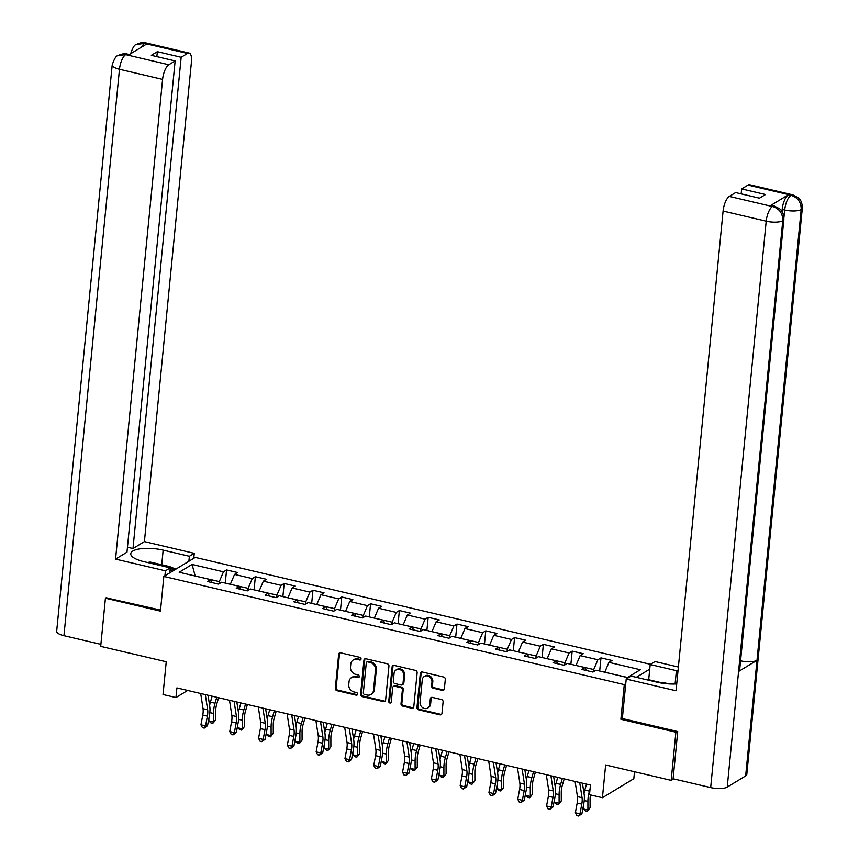 <?xml version="1.0" encoding="UTF-8"?>
<svg xmlns="http://www.w3.org/2000/svg" width="859" height="859" viewBox="0 0 859 859"><rect width="100%" height="100%" fill="white"/><g stroke="black" fill="none" stroke-linecap="round" stroke-linejoin="round"><path stroke-width="1.29" d="M361.048 658.982A1.407 1.224 -121.2 0 0 359.91 657.36L340.658 652.84A2.008 1.75 -121.2 0 0 338.661 654.3L335.321 688.338A2.008 1.75 -121.2 0 0 336.953 690.657L356.206 695.178A1.407 1.224 -121.2 0 0 356.464 692.526L353.972 691.946A6.41 5.605 -121.2 0 1 348.765 684.526L349.044 681.692A6.41 5.605 -121.2 0 1 351.524 677.579A6.41 5.605 -121.2 0 1 355.433 677.01L357.924 677.59A1.407 1.224 -121.2 0 0 358.192 674.949L355.701 674.358A6.41 5.605 -121.2 0 1 350.493 666.949L350.773 664.104A6.41 5.605 -121.2 0 1 353.242 659.991A6.41 5.605 -121.2 0 1 357.161 659.422L359.653 660.002A1.407 1.224 -121.2 0 0 361.048 658.982M442.374 690.368A2.008 1.75 -121.2 0 0 444.371 688.897L445.306 679.351A2.008 1.75 -121.2 0 0 443.684 677.032L422.295 672.006A2.008 1.75 -121.2 0 0 420.298 673.477L416.959 707.515A2.008 1.75 -121.2 0 0 418.591 709.835L439.969 714.849A2.008 1.75 -121.2 0 0 441.966 713.389L443.104 701.857A2.008 1.75 -121.2 0 0 441.472 699.537L432.324 697.39A2.008 1.75 -121.2 0 0 430.327 698.85L429.768 704.573A5.358 4.682 -121.2 0 1 427.696 708.02A5.358 4.682 -121.2 0 1 422.445 707.558A5.358 4.682 -121.2 0 1 420.072 702.297L422.263 679.888A5.358 4.682 -121.2 0 1 424.335 676.441A5.358 4.682 -121.2 0 1 429.586 676.903A5.358 4.682 -121.2 0 1 431.959 682.164L431.594 685.901A2.008 1.75 -121.2 0 0 433.226 688.22L442.374 690.368L443.223 689.852A2.008 1.75 -121.2 0 0 443.974 689.863M106.699 597.434L105.421 598.208L100.696 646.365L166.238 661.763L163.027 694.512L175.955 697.551L176.9 687.919L590.444 785.051L589.499 794.682L602.427 797.721L633.824 778.683L634.5 771.747M622.356 718.382L620.885 719.273L675.893 732.201L671.18 780.359L605.638 764.972L602.427 797.721M620.885 719.273L624.278 684.602L163.844 576.453L195.24 557.405L650.478 664.34M105.421 598.208L160.44 611.125L163.844 576.453M388.944 666.112A2.008 1.75 -121.2 0 0 387.323 663.792L365.934 658.778A2.008 1.75 -121.2 0 0 363.937 660.238L360.608 694.276A2.008 1.75 -121.2 0 0 362.23 696.595L383.619 701.62A2.008 1.75 -121.2 0 0 385.616 700.149L388.944 666.112M394.12 665.392L415.498 670.417A2.008 1.75 -121.2 0 1 417.13 672.726L413.791 706.764A2.008 1.75 -121.2 0 1 411.794 708.235L402.646 706.087A2.008 1.75 -121.2 0 1 401.013 703.768L402.366 689.96A2.008 1.75 -121.2 0 0 400.745 687.651L394.668 686.223A2.008 1.75 -121.2 0 0 392.67 687.683L391.264 702.061A1.407 1.224 -121.2 0 1 388.73 701.459L392.123 666.852A2.008 1.75 -121.2 0 1 394.12 665.392M673.617 778.877L671.18 780.359M675.893 732.201L677.171 731.428M649.726 669.172L636.294 677.321M625.76 683.71L624.278 684.602M600.978 657.887L597.875 659.766L580.158 655.6L583.25 653.72L572.169 651.122L569.077 653.001L551.349 648.835L554.452 646.956L543.371 644.357L540.279 646.236L522.551 642.07L525.644 640.191L514.573 637.593L511.47 639.472L493.753 635.306L496.846 633.427L485.775 630.828L482.672 632.707L464.944 628.541L468.048 626.662L456.967 624.064L453.874 625.943L436.147 621.776L439.25 619.897L428.169 617.299L425.076 619.178L407.349 615.012L410.441 613.133L399.371 610.534L396.267 612.413L378.551 608.247L381.643 606.368L370.573 603.77L367.469 605.649L349.742 601.483L352.845 599.603L341.764 597.005L338.671 598.884L320.944 594.718L324.047 592.839L312.966 590.24L309.874 592.119L292.146 587.953L295.238 586.074L284.168 583.476L281.065 585.355L263.348 581.189L266.44 579.31L255.359 576.711L252.267 578.59L234.539 574.424L237.642 572.545L226.561 569.946L223.469 571.826L192.083 564.449L179.177 572.266L210.562 579.642L207.47 581.522L218.551 584.12L221.643 582.241L239.371 586.407L236.268 588.286L247.349 590.885L250.441 589.006L268.169 593.172L265.066 595.051L276.147 597.649L279.25 595.77L296.967 599.936L293.875 601.815L304.945 604.414L308.048 602.535L325.765 606.701L322.673 608.58L333.754 611.178L336.846 609.299L354.574 613.466L351.471 615.345L362.552 617.943L365.644 616.064L383.372 620.23L380.279 622.109L391.35 624.708L394.453 622.829L412.17 626.995L409.077 628.874L420.148 631.472L423.251 629.593L440.978 633.759L437.875 635.639L448.956 638.237L452.049 636.369L469.776 640.524L466.673 642.403L477.754 645.002L480.847 643.133L498.574 647.289L495.482 649.168L506.552 651.766L509.655 649.898L527.372 654.053L524.28 655.932L535.35 658.531L538.453 656.663L556.181 660.818L553.078 662.697L564.159 665.296L567.251 663.427L584.979 667.583L581.876 669.462L592.957 672.071L596.049 670.192L627.435 677.558L640.342 669.741L608.956 662.364L612.048 660.485L600.978 657.887L599.689 671.04M575.992 665.478L593.73 669.526L593.515 671.727M593.73 669.526L597.875 659.766M576.002 665.371L580.158 655.6M584.979 667.583L586.343 670.514M547.194 658.713L564.921 662.761L564.707 664.963M564.921 662.761L569.077 653.001M547.204 658.606L551.349 648.835M556.181 660.818L557.545 663.749M518.385 651.949L536.123 655.997L535.909 658.198M536.123 655.997L540.279 646.236M518.396 651.841L522.551 642.07M527.372 654.053L528.747 656.985M489.587 645.184L507.325 649.232L507.111 651.433M507.325 649.232L511.47 639.472M489.598 645.066L493.753 635.306M498.574 647.289L499.938 650.22M460.789 638.42L478.527 642.468L478.302 644.669M478.527 642.468L482.672 632.707M460.8 638.301L464.944 628.541M469.776 640.524L471.14 643.455M431.991 631.655L449.719 635.703L449.504 637.904M449.719 635.703L453.874 625.943M432.002 631.537L436.147 621.776M440.978 633.759L442.342 636.691M403.182 624.89L420.921 628.938L420.706 631.14M420.921 628.938L425.076 619.178M403.193 624.772L407.349 615.012M412.17 626.995L413.544 629.926M374.384 618.126L392.123 622.174L391.908 624.375M392.123 622.174L396.267 612.413M374.395 618.008L378.551 608.247M383.372 620.23L384.735 623.162M345.586 611.361L363.325 615.409L363.099 617.61M363.325 615.409L367.469 605.649M345.597 611.243L349.742 601.483M354.574 613.466L355.937 616.397M316.788 604.596L334.516 608.644L334.301 610.846M334.516 608.644L338.671 598.884M316.799 604.478L320.944 594.718M325.765 606.701L327.139 609.632M287.98 597.832L305.718 601.88L305.503 604.081M305.718 601.88L309.874 592.119M287.99 597.714L292.146 587.953M296.967 599.936L298.341 602.868M259.182 591.067L276.92 595.115L276.705 597.316M276.92 595.115L281.065 585.355M259.193 590.949L263.348 581.189M268.169 593.172L269.533 596.103M230.384 584.303L248.111 588.351L247.897 590.552M248.111 588.351L252.267 578.59M230.395 584.184L234.539 574.424M239.371 586.407L240.735 589.338M195.304 576.056L219.313 581.586L219.099 583.787M219.313 581.586L223.469 571.826M195.186 576.035L192.083 564.449M210.562 579.642L211.937 582.574M175.955 697.551L187.67 690.443M627.575 677.483L604.79 672.243M604.8 672.135L608.956 662.364M225.273 583.1L226.561 569.946M254.071 589.865L255.359 576.711M282.879 596.629L284.168 583.476M311.677 603.394L312.966 590.24M340.475 610.158L341.764 597.005M369.273 616.923L370.573 603.77M398.082 623.688L399.371 610.534M426.88 630.452L428.169 617.299M455.678 637.217L456.967 624.064M484.476 643.982L485.775 630.828M513.285 650.746L514.573 637.593M542.083 657.511L543.371 644.357M570.881 664.275L572.169 651.122M360.877 659.519A1.407 1.224 -121.2 0 1 360.501 659.487L358.01 658.907A6.41 5.605 -121.2 0 0 354.091 659.476L353.242 659.991M351.524 677.579L352.373 677.064A6.41 5.605 -121.2 0 1 356.281 676.495L358.783 677.075A1.407 1.224 -121.2 0 0 359.148 677.107M339.906 652.829A2.008 1.75 -121.2 0 0 339.509 653.785L336.17 687.823A2.008 1.75 -121.2 0 0 337.802 690.142L357.054 694.663A1.407 1.224 -121.2 0 0 357.419 694.695M365.182 658.767A2.008 1.75 -121.2 0 0 364.785 659.723L361.456 693.761A2.008 1.75 -121.2 0 0 363.078 696.08L384.467 701.105A2.008 1.75 -121.2 0 0 385.219 701.105M367.673 661.892A1.407 1.224 -121.2 0 0 366.278 662.912L363.346 692.794A1.407 1.224 -121.2 0 0 364.484 694.416L367.115 695.028A6.41 5.605 -121.2 0 0 371.024 694.459A6.41 5.605 -121.2 0 0 373.504 690.346L375.501 669.923A6.41 5.605 -121.2 0 0 370.304 662.504L367.673 661.892L368.522 661.376A1.407 1.224 -121.2 0 0 367.663 661.494L366.814 662.01M371.024 694.459L371.872 693.943A6.41 5.605 -121.2 0 0 374.352 689.831L373.504 690.346M368.522 661.376L371.152 661.988A6.41 5.605 -121.2 0 1 376.349 669.408L374.352 689.831M393.443 686.395L394.292 685.89A2.008 1.75 -121.2 0 1 395.516 685.707L401.593 687.136A2.008 1.75 -121.2 0 1 403.215 689.444L401.862 703.253A2.008 1.75 -121.2 0 0 403.494 705.572L412.642 707.719A2.008 1.75 -121.2 0 0 413.394 707.73M393.358 665.381A2.008 1.75 -121.2 0 0 392.971 666.337L389.578 700.944A1.407 1.224 -121.2 0 0 391.081 702.598M403.773 675.636A5.358 4.682 -121.2 0 0 401.4 670.385A5.358 4.682 -121.2 0 0 396.149 669.923A5.358 4.682 -121.2 0 0 394.077 673.359L393.304 681.262A2.008 1.75 -121.2 0 0 394.925 683.571L401.003 684.999A2.008 1.75 -121.2 0 0 403 683.539L403.773 675.636L404.621 675.12A5.358 4.682 -121.2 0 0 402.248 669.87A5.358 4.682 -121.2 0 0 396.998 669.408L396.149 669.923M402.227 684.816L403.075 684.312A2.008 1.75 -121.2 0 0 403.848 683.023L403 683.539M404.621 675.12L403.848 683.023M424.335 676.441L425.184 675.926A5.358 4.682 -121.2 0 1 430.434 676.387A5.358 4.682 -121.2 0 1 432.807 681.649L432.442 685.385A2.008 1.75 -121.2 0 0 434.074 687.705L443.223 689.852M427.696 708.02L428.544 707.505A5.358 4.682 -121.2 0 0 430.617 704.058L429.768 704.573M431.562 697.379A2.008 1.75 -121.2 0 0 431.175 698.335L430.617 704.058M421.544 672.006A2.008 1.75 -121.2 0 0 421.146 672.962L417.807 707A2.008 1.75 -121.2 0 0 419.439 709.319L440.817 714.334A2.008 1.75 -121.2 0 0 441.58 714.344M218.583 697.712L216.683 704.305A10.201 3.769 103.2 0 0 215.663 711.145L215.684 719.767L213.644 722.43L212.774 723.353L210.927 722.924L208.887 721.002L208.887 718.446M208.887 721.002L213.504 722.086L213.483 713.464A15.301 5.648 -76.8 0 1 215.029 703.21L216.736 697.272M209.607 705.432A15.301 5.648 -76.8 0 1 210.412 702.125L212.119 696.187M212.774 723.353L215.684 719.767M205.312 694.587L207.653 709.781A10.201 3.769 -76.8 0 1 207.384 716.159L205.559 725.898L207.524 725.715L209.349 715.976A15.301 5.648 103.2 0 0 209.757 706.399L208.028 695.232M200.695 693.503L203.035 708.696A10.201 3.769 -76.8 0 1 202.767 715.075L200.942 724.813L205.559 725.898L204.281 728.11L202.434 727.67L200.942 724.813M207.524 725.715L204.281 728.11M147.308 562.462L150.271 562.054L170.211 566.736L171.628 571.729M660.839 682.98L663.524 682.604L669.15 683.925M161.728 564.739L163.156 550.125A22.957 7.269 5.6 0 0 130.761 553.668A22.957 7.269 5.6 0 0 144.065 561.7L170.275 567.863L165.4 570.816L115.557 559.112L162.587 79.404L119.476 69.278L63.942 635.681L100.9 644.357M163.156 550.125L189.377 556.278L194.252 553.325L144.409 541.61L132.995 548.536L181.163 57.274L187.487 53.441L144.022 43.304M127.454 547.237L132.995 548.536M156.853 56.63L157.347 51.68L151.324 55.33L175.139 60.925L126.971 552.187L115.557 559.112M169.792 572.835L170.275 567.863M164.907 575.798L165.4 570.816M193.769 558.307L194.252 553.325M188.883 561.26L189.377 556.278M144.409 541.61L191.439 61.912A12.241 4.52 103.2 0 0 189.152 53.075A12.241 4.52 103.2 0 0 187.487 53.441M63.942 635.681A12.552 3.973 -174.4 0 1 56.673 631.29L112.207 64.887A12.552 3.973 -174.4 0 0 119.476 69.278A12.241 4.52 -76.8 0 1 125.704 54.632L168.815 64.758A12.241 4.52 103.2 0 0 162.587 79.404M175.139 60.925L168.815 64.758M157.347 51.68L181.163 57.274M112.207 64.887C114.322 58.691 116.255 55.599 118.016 55.61L118.145 55.534C122.171 53.709 125.317 53.237 127.583 54.138L125.919 54.504L128.41 55.083L146.653 44.024L144.162 43.444L140.94 47.492M106.097 597.8L160.536 610.083M170.393 567.391L176.439 568.808M175.075 569.635L170.737 568.615M130.665 53.698L130.665 53.72A12.552 3.973 -174.4 0 1 130.665 53.698C132.715 47.589 134.616 44.528 136.356 44.496L144.162 43.444M118.145 55.534L125.704 54.632M626.211 679.05L676.054 690.765L723.095 211.056A12.241 4.52 -76.8 0 1 729.323 196.41L772.434 206.536L774.303 206.042L779.65 208.748C780.187 209.392 783.709 211.217 783.87 219.27L739.663 670.074A12.552 3.973 -174.4 0 1 738.579 671.491L727.24 787.08A12.552 3.973 -174.4 0 1 710.672 787.585L673.102 778.759L677.73 731.557L622.335 718.553L626.211 679.05L631.097 676.097L657.307 682.25A22.957 7.269 5.6 0 0 676.731 683.914M677.987 671.072A22.957 7.269 5.6 0 0 676.398 670.675L650.188 664.522L655.063 661.559L678.385 667.035M650.188 664.522L648.695 679.737L648.105 680.092M729.323 196.41L735.648 192.577L759.463 198.171L765.487 194.521L741.671 188.926L747.985 185.093A12.241 4.52 -76.8 0 1 749.66 184.728L792.76 194.853A12.241 4.52 103.2 0 0 791.096 195.218L747.985 185.093M792.76 194.853L798.151 197.591C798.698 198.225 802.188 200.126 802.327 208.071L746.793 774.474A12.552 3.973 -174.4 0 1 745.655 775.913L756.994 660.324A12.552 3.973 -174.4 0 1 740.576 660.829M727.24 787.08L745.655 775.913M783.87 219.27A12.552 3.973 -174.4 0 1 782.774 220.688L738.579 671.491L756.994 660.324L801.189 209.521C801.254 202.337 797.936 197.624 791.246 195.358L791.096 195.218M781.969 211.421L782.173 209.403A12.241 4.52 -76.8 0 1 788.39 194.757L770.147 205.816A12.241 4.52 -76.8 0 1 771.811 205.462L774.303 206.042M741.671 188.926L741.177 193.876M648.695 679.737L661.87 682.83M710.672 787.585L766.207 221.182A12.552 3.973 -174.4 0 0 782.774 220.688C782.817 213.494 779.5 208.791 772.81 206.547M247.392 704.477L245.481 711.069A10.201 3.769 103.2 0 0 244.461 717.909L244.482 726.531L242.453 729.194L241.583 730.118L239.736 729.688L237.696 727.766L237.685 725.211M237.696 727.766L242.302 728.851L242.281 720.229A15.301 5.648 -76.8 0 1 243.827 709.974L245.534 704.036M238.405 712.197A15.301 5.648 -76.8 0 1 239.21 708.89L240.917 702.952M241.583 730.118L244.482 726.531M276.19 711.241L274.289 717.834A10.201 3.769 103.2 0 0 273.259 724.674L273.28 733.296L271.251 735.959L270.381 736.882L268.534 736.453L266.494 734.531L266.483 731.975M266.494 734.531L271.111 735.615L271.09 726.993A15.301 5.648 -76.8 0 1 272.625 716.739L274.332 710.801M267.203 718.962A15.301 5.648 -76.8 0 1 268.008 715.654L269.726 709.717M270.381 736.882L273.28 733.296M234.11 701.352L236.45 716.546A10.201 3.769 -76.8 0 1 236.182 722.924L234.367 732.663L236.322 732.48L238.147 722.741A15.301 5.648 103.2 0 0 238.555 713.163L236.826 701.996M229.493 700.268L231.833 715.461A10.201 3.769 -76.8 0 1 231.565 721.839L229.75 731.578L234.367 732.663L233.079 734.875L231.232 734.434L229.75 731.578M236.322 732.48L233.079 734.875M262.908 708.117L265.259 723.31A10.201 3.769 -76.8 0 1 264.98 729.688L263.165 739.427L265.13 739.245L266.945 729.506A15.301 5.648 103.2 0 0 267.353 719.928L265.624 708.761M258.301 707.032L260.642 722.226A10.201 3.769 -76.8 0 1 260.374 728.604L258.548 738.343L263.165 739.427L261.888 741.639L260.041 741.199L258.548 738.343M265.13 739.245L261.888 741.639M304.988 718.006L303.087 724.599A10.201 3.769 103.2 0 0 302.057 731.439L302.078 740.061L300.049 742.724L299.179 743.647L297.332 743.218L295.292 741.296L295.281 738.74M295.292 741.296L299.909 742.38L299.888 733.758A15.301 5.648 -76.8 0 1 301.423 723.503L303.141 717.566M296.001 725.726A15.301 5.648 -76.8 0 1 296.806 722.419L298.524 716.481M299.179 743.647L302.078 740.061M333.786 724.771L331.885 731.363A10.201 3.769 103.2 0 0 330.865 738.203L330.887 746.825L328.847 749.488L327.977 750.412L326.141 749.982L324.09 748.06L324.09 745.505M324.09 748.06L328.707 749.145L328.686 740.522A15.301 5.648 -76.8 0 1 330.232 730.268L331.939 724.33M324.809 732.491A15.301 5.648 -76.8 0 1 325.615 729.184L327.322 723.246M327.977 750.412L330.887 746.825M362.595 731.535L360.683 738.128A10.201 3.769 103.2 0 0 359.663 744.968L359.685 753.59L357.655 756.253L356.786 757.187L354.939 756.747L352.899 754.825L352.888 752.269M352.899 754.825L357.505 755.909L357.484 747.287A15.301 5.648 -76.8 0 1 359.03 737.033L360.737 731.095M353.607 739.255A15.301 5.648 -76.8 0 1 354.413 735.948L356.12 730.01M356.786 757.187L359.685 753.59M291.716 714.881L294.057 730.075A10.201 3.769 -76.8 0 1 293.789 736.453L291.963 746.192L293.928 746.009L295.754 736.27A15.301 5.648 103.2 0 0 296.151 726.693L294.433 715.526M287.099 713.797L289.44 728.99A10.201 3.769 -76.8 0 1 289.172 735.368L287.346 745.107L291.963 746.192L290.686 748.404L288.839 747.964L287.346 745.107M293.928 746.009L290.686 748.404M320.514 721.646L322.855 736.839A10.201 3.769 -76.8 0 1 322.587 743.218L320.761 752.956L322.726 752.774L324.552 743.035A15.301 5.648 103.2 0 0 324.96 733.457L323.231 722.29M315.897 720.561L318.238 735.755A10.201 3.769 -76.8 0 1 317.97 742.133L316.144 751.872L320.761 752.956L319.484 755.168L317.637 754.728L316.144 751.872M322.726 752.774L319.484 755.168M349.312 728.411L351.653 743.604A10.201 3.769 -76.8 0 1 351.385 749.982L349.57 759.721L351.524 759.539L353.35 749.8A15.301 5.648 103.2 0 0 353.758 740.222L352.029 729.055M344.695 727.326L347.047 742.52A10.201 3.769 -76.8 0 1 346.768 748.898L344.953 758.637L349.57 759.721L348.282 761.933L346.435 761.493L344.953 758.637M351.524 759.539L348.282 761.933M391.393 738.3L389.492 744.893A10.201 3.769 103.2 0 0 388.461 751.732L388.483 760.355L386.453 763.017L385.584 763.952L383.737 763.511L381.697 761.589L381.686 759.034M381.697 761.589L386.314 762.674L386.292 754.052A15.301 5.648 -76.8 0 1 387.828 743.797L389.535 737.86M382.405 746.02A15.301 5.648 -76.8 0 1 383.211 742.713L384.929 736.775M385.584 763.952L388.483 760.355M378.11 735.175L380.462 750.369A10.201 3.769 -76.8 0 1 380.193 756.747L378.368 766.486L380.333 766.303L382.148 756.564A15.301 5.648 103.2 0 0 382.556 746.986L380.838 735.819M373.504 734.091L375.845 749.284A10.201 3.769 -76.8 0 1 375.576 755.662L373.751 765.401L378.368 766.486L377.09 768.698L375.243 768.257L373.751 765.401M380.333 766.303L377.09 768.698M420.191 745.064L418.29 751.657A10.201 3.769 103.2 0 0 417.259 758.497L417.281 767.119L415.251 769.782L414.382 770.716L412.535 770.276L410.495 768.354L410.495 765.798M410.495 768.354L415.112 769.439L415.09 760.816A15.301 5.648 -76.8 0 1 416.626 750.562L418.344 744.624M411.203 752.785A15.301 5.648 -76.8 0 1 412.019 749.477L413.727 743.54M414.382 770.716L417.281 767.119M406.919 741.94L409.26 757.133A10.201 3.769 -76.8 0 1 408.991 763.511L407.166 773.25L409.131 773.068L410.956 763.329A15.301 5.648 103.2 0 0 411.354 753.751L409.636 742.584M402.302 740.855L404.643 756.049A10.201 3.769 -76.8 0 1 404.374 762.427L402.549 772.166L407.166 773.25L405.888 775.462L404.041 775.033L402.549 772.166M409.131 773.068L405.888 775.462M448.989 751.829L447.088 758.422A10.201 3.769 103.2 0 0 446.068 765.262L446.089 773.884L443.19 777.481L441.343 777.041L439.293 775.119L439.293 772.563M439.293 775.119L443.91 776.203L443.888 767.581A15.301 5.648 -76.8 0 1 445.434 757.327L447.142 751.389M440.012 759.549A15.301 5.648 -76.8 0 1 440.817 756.242L442.525 750.304M443.19 777.481L446.089 773.884M435.717 748.704L438.058 763.898A10.201 3.769 -76.8 0 1 437.789 770.276L435.964 780.015L437.929 779.832L439.754 770.094A15.301 5.648 103.2 0 0 440.162 760.516L438.434 749.349M431.1 747.62L433.441 762.813A10.201 3.769 -76.8 0 1 433.172 769.192L431.358 778.93L435.964 780.015L434.686 782.227L432.839 781.797L431.358 778.93M437.929 779.832L434.686 782.227M477.797 758.594L475.897 765.186A10.201 3.769 103.2 0 0 474.866 772.026L474.887 780.648L472.858 783.311L471.988 784.246L470.141 783.805L468.101 781.883L468.091 779.328M468.101 781.883L472.708 782.968L472.686 774.346A15.301 5.648 -76.8 0 1 474.232 764.091L475.94 758.153M468.81 766.314A15.301 5.648 -76.8 0 1 469.615 763.007L471.323 757.069M471.988 784.246L474.887 780.648M464.515 755.469L466.856 770.663A10.201 3.769 -76.8 0 1 466.587 777.041L464.773 786.78L466.738 786.597L468.552 776.858A15.301 5.648 103.2 0 0 468.96 767.28L467.232 756.113M459.898 754.385L462.249 769.578A10.201 3.769 -76.8 0 1 461.97 775.956L460.156 785.695L464.773 786.78L463.484 788.991L461.637 788.562L460.156 785.695M466.738 786.597L463.484 788.991M506.595 765.358L504.695 771.951A10.201 3.769 103.2 0 0 503.664 778.791L503.685 787.413L501.656 790.076L500.786 791.01L498.939 790.57L496.899 788.648L496.889 786.092M496.899 788.648L501.516 789.732L501.495 781.11A15.301 5.648 -76.8 0 1 503.03 770.856L504.748 764.918M497.608 773.079A15.301 5.648 -76.8 0 1 498.413 769.771L500.131 763.834M500.786 791.01L503.685 787.413M493.313 762.234L495.664 777.427A10.201 3.769 -76.8 0 1 495.396 783.805L493.571 793.544L495.536 793.362L497.35 783.623A15.301 5.648 103.2 0 0 497.758 774.045L496.04 762.878M488.707 761.149L491.047 776.343A10.201 3.769 -76.8 0 1 490.779 782.721L488.954 792.46L493.571 793.544L492.293 795.756L490.446 795.327L488.954 792.46M495.536 793.362L492.293 795.756M535.393 772.123L533.493 778.716A10.201 3.769 103.2 0 0 532.462 785.556L532.483 794.178L530.454 796.841L529.584 797.775L527.737 797.335L525.697 795.413L525.697 792.868M525.697 795.413L530.314 796.497L530.293 787.875A15.301 5.648 -76.8 0 1 531.828 777.62L533.546 771.683M526.406 779.843A15.301 5.648 -76.8 0 1 527.222 776.536L528.929 770.598M529.584 797.775L532.483 794.178M522.122 768.998L524.462 784.192A10.201 3.769 -76.8 0 1 524.194 790.57L522.369 800.309L524.334 800.126L526.159 790.387A15.301 5.648 103.2 0 0 526.556 780.81L524.838 769.643M517.505 767.914L519.845 783.107A10.201 3.769 -76.8 0 1 519.577 789.485L517.752 799.224L522.369 800.309L521.091 802.521L519.244 802.091L517.752 799.224M524.334 800.126L521.091 802.521M564.191 778.888L562.291 785.48A10.201 3.769 103.2 0 0 561.271 792.32L561.292 800.942L559.263 803.605L558.393 804.539L556.546 804.099L554.495 802.177L554.495 799.632M554.495 802.177L559.112 803.262L559.091 794.639A15.301 5.648 -76.8 0 1 560.637 784.385L562.344 778.447M555.215 786.608A15.301 5.648 -76.8 0 1 556.02 783.301L557.727 777.363M558.393 804.539L561.292 800.942M550.92 775.763L553.26 790.956A10.201 3.769 -76.8 0 1 552.992 797.335L551.167 807.073L553.132 806.891L554.957 797.152A15.301 5.648 103.2 0 0 555.365 787.574L553.636 776.407M546.303 774.678L548.643 789.872A10.201 3.769 -76.8 0 1 548.375 796.25L546.56 805.989L551.167 807.073L549.889 809.285L548.042 808.856L546.56 805.989M553.132 806.891L549.889 809.285M590.466 794.908A10.201 3.769 103.2 0 0 590.069 799.085L590.09 807.707L588.061 810.37L587.191 811.304L585.344 810.864L583.304 808.942L583.293 806.397M583.304 808.942L587.921 810.026L587.9 801.404A15.301 5.648 -76.8 0 1 589.435 791.15L590.058 788.97M584.013 793.372A15.301 5.648 -76.8 0 1 584.818 790.065L586.525 784.127M587.191 811.304L590.09 807.707M579.718 782.528L582.058 797.721A10.201 3.769 -76.8 0 1 581.79 804.099L579.975 813.838L581.94 813.656L583.755 803.917A15.301 5.648 103.2 0 0 584.163 794.339L582.434 783.172M575.101 781.443L577.452 796.637A10.201 3.769 -76.8 0 1 577.184 803.015L575.358 812.754L579.975 813.838L578.687 816.05L576.851 815.62L575.358 812.754M581.94 813.656L578.687 816.05M358.01 658.907L357.161 659.422M358.783 677.075L357.924 677.59M356.281 676.495L355.433 677.01M357.054 694.663L356.206 695.178M337.802 690.142L336.953 690.657M336.17 687.823L335.321 688.338M339.509 653.785L338.661 654.3M360.501 659.487L359.653 660.002M384.467 701.105L383.619 701.62M363.078 696.08L362.23 696.595M361.456 693.761L360.608 694.276M364.785 659.723L363.937 660.238M376.349 669.408L375.501 669.923M371.152 661.988L370.304 662.504M412.642 707.719L411.794 708.235M403.494 705.572L402.646 706.087M401.862 703.253L401.013 703.768M403.215 689.444L402.366 689.96M401.593 687.136L400.745 687.651M395.516 685.707L394.668 686.223M389.578 700.944L388.73 701.459M392.971 666.337L392.123 666.852M434.074 687.705L433.226 688.22M432.442 685.385L431.594 685.901M432.807 681.649L431.959 682.164M431.175 698.335L430.327 698.85M440.817 714.334L439.969 714.849M419.439 709.319L418.591 709.835M417.807 707L416.959 707.515M421.146 672.962L420.298 673.477M209.832 712.605L213.483 713.464M210.412 702.125L215.029 703.21M207.653 709.781L203.035 708.696M207.384 716.159L202.767 715.075M136.484 44.41C140.565 42.52 143.754 42.037 146.041 42.95A12.241 4.52 103.2 0 0 144.376 43.315M788.39 194.757L791.236 195.358M772.638 206.407L770.147 205.816M772.434 206.536A12.241 4.52 -76.8 0 0 766.207 221.182L723.095 211.056M783.923 217.563L784.664 209.993L782.173 209.403M675.099 684L676.398 670.675M802.327 208.071A12.552 3.973 -174.4 0 1 801.189 209.521A12.552 3.973 -174.4 0 1 784.664 209.993C785.588 202.885 787.66 198 790.892 195.347M238.63 719.37L242.281 720.229M239.21 708.89L243.827 709.974M267.428 726.134L271.09 726.993M268.008 715.654L272.625 716.739M236.45 716.546L231.833 715.461M236.182 722.924L231.565 721.839M265.259 723.31L260.642 722.226M264.98 729.688L260.374 728.604M296.226 732.899L299.888 733.758M296.806 722.419L301.423 723.503M325.035 739.663L328.686 740.522M325.615 729.184L330.232 730.268M353.833 746.428L357.484 747.287M354.413 735.948L359.03 737.033M294.057 730.075L289.44 728.99M293.789 736.453L289.172 735.368M322.855 736.839L318.238 735.755M322.587 743.218L317.97 742.133M351.653 743.604L347.047 742.52M351.385 749.982L346.768 748.898M382.631 753.193L386.292 754.052M383.211 742.713L387.828 743.797M380.462 750.369L375.845 749.284M380.193 756.747L375.576 755.662M411.429 759.957L415.09 760.816M412.019 749.477L416.626 750.562M409.26 757.133L404.643 756.049M408.991 763.511L404.374 762.427M440.238 766.722L443.888 767.581M440.817 756.242L445.434 757.327M438.058 763.898L433.441 762.813M437.789 770.276L433.172 769.192M469.035 773.487L472.686 774.346M469.615 763.007L474.232 764.091M466.856 770.663L462.249 769.578M466.587 777.041L461.97 775.956M497.833 780.251L501.495 781.11M498.413 769.771L503.03 770.856M495.664 777.427L491.047 776.343M495.396 783.805L490.779 782.721M526.631 787.016L530.293 787.875M527.222 776.536L531.828 777.62M524.462 784.192L519.845 783.107M524.194 790.57L519.577 789.485M555.44 793.78L559.091 794.639M556.02 783.301L560.637 784.385M553.26 790.956L548.643 789.872M552.992 797.335L548.375 796.25M584.238 800.545L587.9 801.404M584.818 790.065L589.435 791.15M582.058 797.721L577.452 796.637M581.79 804.099L577.184 803.015M189.152 53.075L146.041 42.95M127.583 54.138L129.301 54.546"/></g></svg>
